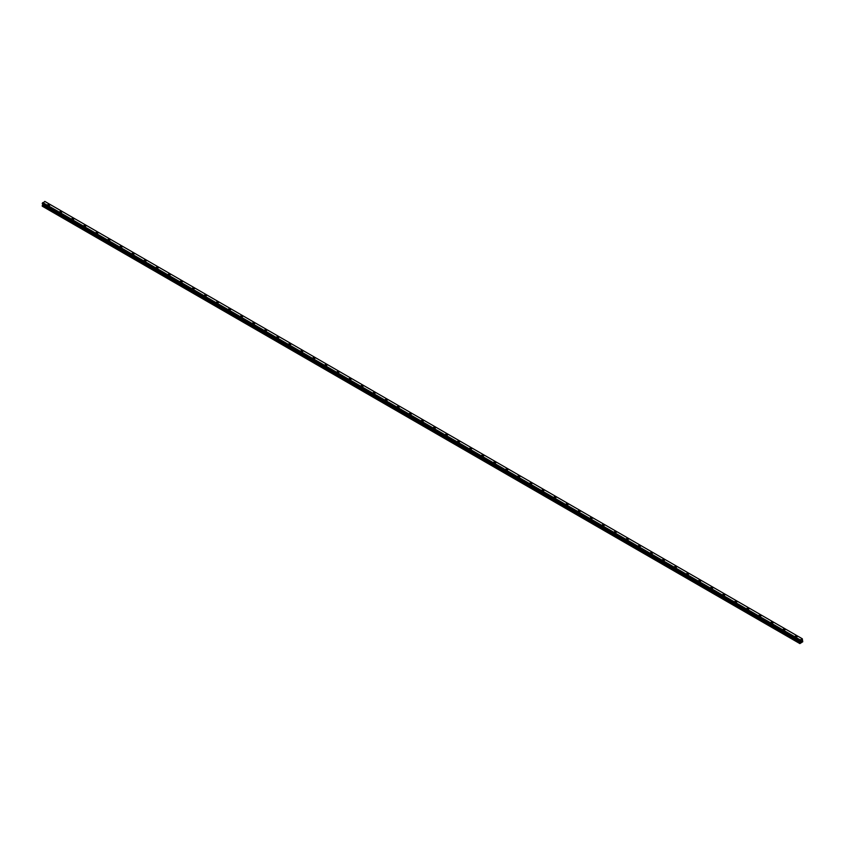 <?xml version="1.0" encoding="UTF-8"?>
<svg xmlns="http://www.w3.org/2000/svg" width="845" height="845" viewBox="0 0 845 845"><rect width="100%" height="100%" fill="white"/><g stroke="black" fill="none" stroke-linecap="round" stroke-linejoin="round"><path stroke-width="1.27" d="M47.711 204.891A1.067 0.613 180 0 1 49.844 204.891A1.067 0.613 180 0 1 47.711 204.891A1.067 0.613 180 0 1 49.844 204.891M59.773 211.852A1.067 0.613 180 0 1 61.896 211.852A1.067 0.613 180 0 1 59.773 211.852A1.067 0.613 180 0 1 61.896 211.852M71.825 218.813A1.067 0.613 180 0 1 73.959 218.813A1.067 0.613 180 0 1 71.825 218.813A1.067 0.613 180 0 1 73.959 218.813M83.877 225.773A1.067 0.613 180 0 1 86.01 225.773A1.067 0.613 180 0 1 83.877 225.773A1.067 0.613 180 0 1 86.01 225.773M95.939 232.734A1.067 0.613 180 0 1 98.073 232.734A1.067 0.613 180 0 1 95.939 232.734A1.067 0.613 180 0 1 98.073 232.734M107.991 239.695A1.067 0.613 180 0 1 110.125 239.695A1.067 0.613 180 0 1 107.991 239.695A1.067 0.613 180 0 1 110.125 239.695M120.043 246.655A1.067 0.613 180 0 1 122.176 246.655A1.067 0.613 180 0 1 120.043 246.655A1.067 0.613 180 0 1 122.176 246.655M132.105 253.616A1.067 0.613 180 0 1 134.239 253.616A1.067 0.613 180 0 1 132.105 253.616A1.067 0.613 180 0 1 134.239 253.616M144.157 260.577A1.067 0.613 180 0 1 146.291 260.577A1.067 0.613 180 0 1 144.157 260.577A1.067 0.613 180 0 1 146.291 260.577M156.209 267.538A1.067 0.613 180 0 1 158.342 267.538A1.067 0.613 180 0 1 156.209 267.538A1.067 0.613 180 0 1 158.342 267.538M168.271 274.498A1.067 0.613 180 0 1 170.405 274.498A1.067 0.613 180 0 1 168.271 274.498A1.067 0.613 180 0 1 170.405 274.498M180.323 281.459A1.067 0.613 180 0 1 182.457 281.459A1.067 0.613 180 0 1 180.323 281.459A1.067 0.613 180 0 1 182.457 281.459M192.385 288.42A1.067 0.613 180 0 1 194.508 288.42A1.067 0.613 180 0 1 192.385 288.42A1.067 0.613 180 0 1 194.508 288.42M204.437 295.38A1.067 0.613 180 0 1 206.571 295.38A1.067 0.613 180 0 1 204.437 295.38A1.067 0.613 180 0 1 206.571 295.38M218.306 301.908A1.067 0.613 180 0 1 216.806 302.774A1.067 0.613 180 0 1 218.306 301.908M216.489 302.33A1.067 0.613 180 0 1 218.623 302.33M228.551 309.302A1.067 0.613 180 0 1 230.674 309.302M230.368 308.858A1.067 0.613 180 0 1 228.858 309.735A1.067 0.613 180 0 1 230.368 308.858M240.603 316.252A1.067 0.613 180 0 1 242.737 316.262A1.067 0.613 180 0 1 240.603 316.252A1.067 0.613 180 0 1 242.737 316.252M252.655 323.212A1.067 0.613 180 0 1 254.789 323.223A1.067 0.613 180 0 1 252.655 323.212A1.067 0.613 180 0 1 254.789 323.212M264.717 330.173A1.067 0.613 180 0 1 266.84 330.184A1.067 0.613 180 0 1 264.717 330.173A1.067 0.613 180 0 1 266.84 330.173M276.769 337.134A1.067 0.613 180 0 1 278.903 337.134A1.067 0.613 180 0 1 276.769 337.134A1.067 0.613 180 0 1 278.903 337.134M288.821 344.095A1.067 0.613 180 0 1 290.955 344.095A1.067 0.613 180 0 1 288.821 344.095A1.067 0.613 180 0 1 290.955 344.095M300.883 351.055A1.067 0.613 180 0 1 303.006 351.055A1.067 0.613 180 0 1 300.883 351.055A1.067 0.613 180 0 1 303.006 351.055M312.935 358.016A1.067 0.613 180 0 1 315.069 358.016A1.067 0.613 180 0 1 312.935 358.016A1.067 0.613 180 0 1 315.069 358.016M324.987 364.977A1.067 0.613 180 0 1 327.121 364.977A1.067 0.613 180 0 1 324.987 364.977A1.067 0.613 180 0 1 327.121 364.977M337.049 371.937A1.067 0.613 180 0 1 339.172 371.937A1.067 0.613 180 0 1 337.049 371.937A1.067 0.613 180 0 1 339.172 371.937M349.101 378.898A1.067 0.613 180 0 1 351.235 378.898A1.067 0.613 180 0 1 349.101 378.898A1.067 0.613 180 0 1 351.235 378.898M361.153 385.859A1.067 0.613 180 0 1 363.287 385.859A1.067 0.613 180 0 1 361.153 385.859A1.067 0.613 180 0 1 363.287 385.859M373.215 392.819A1.067 0.613 180 0 1 375.338 392.819A1.067 0.613 180 0 1 373.215 392.819A1.067 0.613 180 0 1 375.338 392.819M385.267 399.78A1.067 0.613 180 0 1 387.401 399.78A1.067 0.613 180 0 1 385.267 399.78A1.067 0.613 180 0 1 387.401 399.78M397.319 406.741A1.067 0.613 180 0 1 399.453 406.741A1.067 0.613 180 0 1 397.319 406.741A1.067 0.613 180 0 1 399.453 406.741M409.381 413.701A1.067 0.613 180 0 1 411.515 413.701A1.067 0.613 180 0 1 409.381 413.701A1.067 0.613 180 0 1 411.515 413.701M421.433 420.662A1.067 0.613 180 0 1 423.567 420.662A1.067 0.613 180 0 1 421.433 420.662A1.067 0.613 180 0 1 423.567 420.662M433.485 427.623A1.067 0.613 180 0 1 435.619 427.623A1.067 0.613 180 0 1 433.485 427.623A1.067 0.613 180 0 1 435.619 427.623M447.364 434.15A1.067 0.613 180 0 1 445.854 435.017A1.067 0.613 180 0 1 447.364 434.15M445.547 434.583A1.067 0.613 180 0 1 447.681 434.583M457.599 441.544A1.067 0.613 180 0 1 459.733 441.544M459.416 441.101A1.067 0.613 180 0 1 457.916 441.977A1.067 0.613 180 0 1 459.416 441.101M469.662 448.494A1.067 0.613 180 0 1 471.785 448.505A1.067 0.613 180 0 1 469.662 448.494A1.067 0.613 180 0 1 471.785 448.494M481.713 455.455A1.067 0.613 180 0 1 483.847 455.466A1.067 0.613 180 0 1 481.713 455.455A1.067 0.613 180 0 1 483.847 455.455M493.765 462.416A1.067 0.613 180 0 1 495.899 462.426A1.067 0.613 180 0 1 493.765 462.416A1.067 0.613 180 0 1 495.899 462.416M505.828 469.376A1.067 0.613 180 0 1 507.951 469.387A1.067 0.613 180 0 1 505.828 469.376A1.067 0.613 180 0 1 507.951 469.376M517.879 476.337A1.067 0.613 180 0 1 520.013 476.337A1.067 0.613 180 0 1 517.879 476.337A1.067 0.613 180 0 1 520.013 476.337M529.931 483.298A1.067 0.613 180 0 1 532.065 483.298A1.067 0.613 180 0 1 529.931 483.298A1.067 0.613 180 0 1 532.065 483.298M541.994 490.258A1.067 0.613 180 0 1 544.117 490.258A1.067 0.613 180 0 1 541.994 490.258A1.067 0.613 180 0 1 544.117 490.258M554.045 497.219A1.067 0.613 180 0 1 556.179 497.219A1.067 0.613 180 0 1 554.045 497.219A1.067 0.613 180 0 1 556.179 497.219M566.097 504.18A1.067 0.613 180 0 1 568.231 504.18A1.067 0.613 180 0 1 566.097 504.18A1.067 0.613 180 0 1 568.231 504.18M578.16 511.14A1.067 0.613 180 0 1 580.283 511.14A1.067 0.613 180 0 1 578.16 511.14A1.067 0.613 180 0 1 580.283 511.14M590.211 518.101A1.067 0.613 180 0 1 592.345 518.101A1.067 0.613 180 0 1 590.211 518.101A1.067 0.613 180 0 1 592.345 518.101M602.263 525.062A1.067 0.613 180 0 1 604.397 525.062A1.067 0.613 180 0 1 602.263 525.062A1.067 0.613 180 0 1 604.397 525.062M614.326 532.023A1.067 0.613 180 0 1 616.449 532.023A1.067 0.613 180 0 1 614.326 532.023A1.067 0.613 180 0 1 616.449 532.023M626.377 538.983A1.067 0.613 180 0 1 628.511 538.983A1.067 0.613 180 0 1 626.377 538.983A1.067 0.613 180 0 1 628.511 538.983M638.429 545.944A1.067 0.613 180 0 1 640.563 545.944A1.067 0.613 180 0 1 638.429 545.944A1.067 0.613 180 0 1 640.563 545.944M650.492 552.905A1.067 0.613 180 0 1 652.615 552.905A1.067 0.613 180 0 1 650.492 552.905A1.067 0.613 180 0 1 652.615 552.905M662.543 559.865A1.067 0.613 180 0 1 664.677 559.865A1.067 0.613 180 0 1 662.543 559.865A1.067 0.613 180 0 1 664.677 559.865M676.422 566.393A1.067 0.613 180 0 1 674.912 567.259A1.067 0.613 180 0 1 676.422 566.393M674.595 566.826A1.067 0.613 180 0 1 676.729 566.826M686.658 573.787A1.067 0.613 180 0 1 688.791 573.787A1.067 0.613 180 0 1 686.658 573.787A1.067 0.613 180 0 1 688.791 573.787M698.709 580.747A1.067 0.613 180 0 1 700.843 580.747A1.067 0.613 180 0 1 698.709 580.747A1.067 0.613 180 0 1 700.843 580.747M710.761 587.697A1.067 0.613 180 0 1 712.895 587.708A1.067 0.613 180 0 1 710.761 587.697A1.067 0.613 180 0 1 712.895 587.697M722.824 594.658A1.067 0.613 180 0 1 724.957 594.669A1.067 0.613 180 0 1 722.824 594.658A1.067 0.613 180 0 1 724.957 594.658M734.875 601.619A1.067 0.613 180 0 1 737.009 601.629A1.067 0.613 180 0 1 734.875 601.619A1.067 0.613 180 0 1 737.009 601.619M746.927 608.59A1.067 0.613 180 0 1 749.061 608.59M748.754 608.146A1.067 0.613 180 0 1 747.244 609.023A1.067 0.613 180 0 1 748.754 608.146M758.99 615.54A1.067 0.613 180 0 1 761.123 615.54A1.067 0.613 180 0 1 758.99 615.54A1.067 0.613 180 0 1 761.123 615.54M771.041 622.501A1.067 0.613 180 0 1 773.175 622.501A1.067 0.613 180 0 1 771.041 622.501A1.067 0.613 180 0 1 773.175 622.501M783.104 629.462A1.067 0.613 180 0 1 785.227 629.462A1.067 0.613 180 0 1 783.104 629.462A1.067 0.613 180 0 1 785.227 629.462M795.156 636.422A1.067 0.613 180 0 1 797.289 636.422A1.067 0.613 180 0 1 795.156 636.422A1.067 0.613 180 0 1 797.289 636.422M800.796 641.661L801.144 640.785M801.345 641.344L801.683 640.605M800.257 641.915L800.183 639.971L802.296 638.746L802.75 641.767L799.877 643.594L800.257 641.915L42.778 204.585L42.313 205.388L42.25 206.18L799.74 643.51M800.289 641.471L42.778 204.585M800.183 641.313L42.694 203.983L800.194 641.376M799.909 641.133L42.451 203.814M802.254 638.736L44.806 201.416L42.271 203.708L799.74 641.017L42.271 203.708M800.226 639.908L42.746 202.578L800.226 639.918M800.183 639.971L42.694 202.642M800.226 641.397L42.715 204.067M799.94 640.425L42.451 203.096M799.877 640.531L42.398 203.201L799.877 640.563M799.824 640.668L42.334 203.328M799.793 640.69L42.303 203.36M799.74 640.816L42.25 203.476M799.74 640.985L42.25 203.656M800.289 641.841L42.799 204.511M799.793 642.728L42.313 205.388M799.74 642.918L42.25 205.588"/></g></svg>
